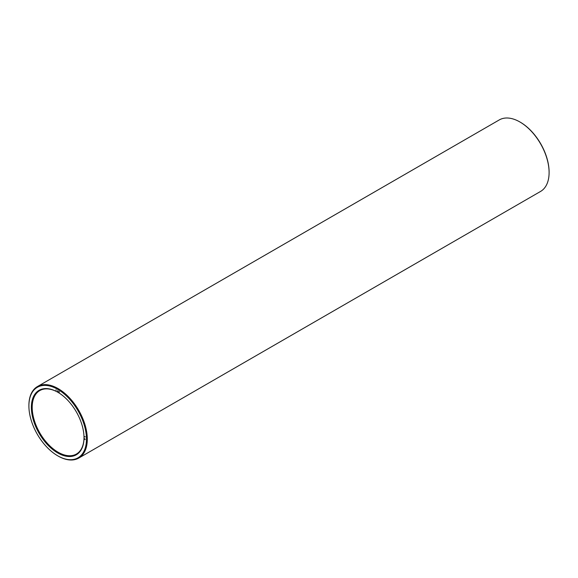 <?xml version="1.0" encoding="UTF-8"?>
<svg xmlns="http://www.w3.org/2000/svg" width="578" height="578" viewBox="0 0 578 578"><rect width="100%" height="100%" fill="white"/><g stroke="black" fill="none" stroke-linecap="round" stroke-linejoin="round"><path stroke-width="0.87" d="M549.1 172.309A40.706 23.503 -120 0 0 549.1 172.071A40.706 23.503 -120 0 0 520.316 122.211A40.706 23.503 -120 0 0 520.113 122.095M57.887 455.905A41.291 23.843 -120 0 0 58.096 456.028A41.291 23.843 -120 0 0 78.745 458.072L540.546 191.448A41.291 23.843 -120 0 0 549.1 172.547A41.291 23.843 -120 0 0 519.904 121.972L520.316 122.211L519.904 121.972A41.291 23.843 -120 0 0 499.255 119.928L37.454 386.552A41.291 23.843 -120 0 0 28.9 405.453A41.291 23.843 -120 0 0 28.9 405.691M57.894 392.281A36.638 21.155 -120 0 0 39.781 390.584A36.638 21.155 -120 0 0 39.781 432.886A36.638 21.155 -120 0 0 76.419 454.041A36.638 21.155 -120 0 0 84.005 437.503M78.745 458.072A41.291 23.843 -120 0 0 85.074 424.982A41.291 23.843 -120 0 0 58.096 388.597A41.291 23.843 -120 0 0 37.454 386.552M57.684 392.159L57.684 392.159A37.223 21.487 -120 0 0 31.371 407.353A37.223 21.487 -120 0 0 57.684 452.935A37.223 21.487 -120 0 0 84.005 437.741A37.223 21.487 -120 0 0 57.684 392.159L57.684 392.159M57.684 389.312A40.706 23.503 -120 0 0 28.9 405.929A40.706 23.503 -120 0 0 57.684 455.789A40.706 23.503 -120 0 0 86.469 439.164A40.706 23.503 -120 0 0 57.684 389.312M85.103 439.634L84.778 439.208L85.103 439.634M85.103 439.164L84.778 438.745L85.103 439.164M85.219 436.889L84.626 436.737L85.226 436.925M59.324 391.682L59.324 392.137L59.324 391.682M58.956 391.472L58.956 391.927L58.956 391.472M57.995 390.916L57.995 391.371L57.995 390.916M57.627 390.699L57.627 391.161L57.627 390.699M56.145 390.28L56.03 389.782L56.145 390.28M84.648 436.809L85.009 436.556M84.822 436.657L85.197 436.867M549.1 172.071L549.1 172.547M57.684 455.789L58.096 456.028M28.9 405.929L28.9 405.453"/></g></svg>
